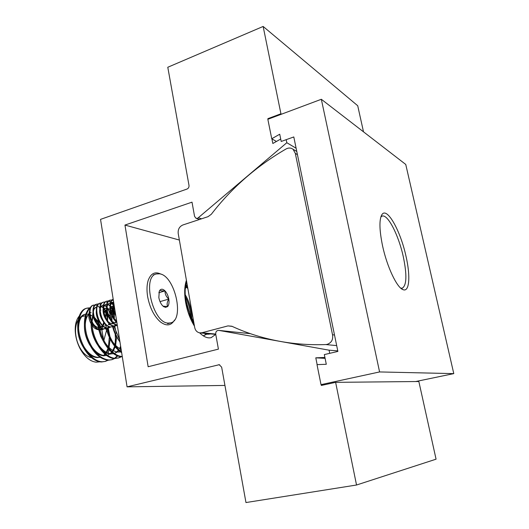 <?xml version="1.0" encoding="UTF-8"?>
<svg xmlns="http://www.w3.org/2000/svg" width="529" height="529" viewBox="0 0 529 529"><rect width="100%" height="100%" fill="white"/><g stroke="black" fill="none" stroke-linecap="round" stroke-linejoin="round"><path stroke-width="0.79" d="M161.147 274.24C155.215 271.198 150.904 273.228 148.219 280.33C146.817 284.807 146.619 290.203 147.617 296.531C149.78 307.746 154.012 316.183 160.313 321.85C166.39 326.406 171.118 325.818 174.491 320.091M186.413 280.291C184.436 286.123 184.178 293.483 185.646 302.37C187.273 311.297 190.209 319.218 194.454 326.142M179.364 240.047L124.956 225.07L192.014 202.157L194.56 216.341L195.975 218.259L197.601 218.325L286.824 142.724L286.202 139.669M267.978 119.237L267.866 118.675L280.932 113.781L281.521 114.171M363.502 131.833L357.723 105.74L263.144 26.45L167.786 67.256L189.005 185.401C189.157 187.14 188.489 188.357 187.002 189.058L100.536 219.37L127.072 386.851L224.931 385.436M280.932 113.781L263.144 26.45M337.767 350.879L329.071 350.178L218.808 330.387C216.672 330.433 215.64 331.67 215.713 334.09L218.411 349.127L148.146 366.742L124.956 225.07M329.719 353.332L329.071 350.178M436.068 459.179L356.533 485.014L335.624 382.348L418.849 381.508L436.068 459.179M127.072 386.851L219.204 364.719L221.651 367.152L245.965 502.55L356.533 485.014M296.128 148.259L286.824 142.724M199.671 332.86C203.797 336.907 207.626 338.507 211.15 337.654L215.753 334.394L200.339 332.926M335.624 382.348L321.334 385.443L321.169 384.643M317.155 364.62L315.793 357.829L324.912 357.452M280.701 139.048L272.838 143.491L271.906 138.849M315.793 357.829L325.097 358.358M267.866 118.675L268.468 119.058M194.685 327.471C195.353 330.486 197.026 332.285 199.704 332.867L201.913 332.754L227.992 325.897L231.861 326.248C247.585 333.528 264.447 338.712 282.453 341.794C296.445 344.154 310.907 345.08 325.818 344.564L327.14 344.386C331.504 342.785 333.296 339.578 332.516 334.751L295.327 153.417L293.086 149.297C290.957 147.743 288.622 147.631 286.077 148.96C256.512 166.139 231.59 187.907 211.316 214.271L208.042 216.665L182.902 224.964C179.424 226.518 177.856 229.348 178.207 233.454L194.685 327.471M334.5 334.996L332.516 334.751M297.437 154.64L295.327 153.417M380.854 216.936L382.143 216.09C387.803 213.934 398.661 235.312 403.29 256.684C407.059 274.882 406.715 285.382 402.258 288.186L400.718 288.126M382.599 246.038C379.273 229.851 379.075 219.337 382.004 214.49C387.122 206.72 400.598 231.087 406.027 256.38C410.616 276.237 409.453 292.577 402.966 289.627C396.948 287.657 387.049 266.841 382.599 246.038M321.017 384.643L379.584 371.94L453.783 373.619L405.756 164.453L321.334 99.28L267.846 119.29L271.747 138.757L279.729 134.221L281.197 141.468L293.8 136.945L337.879 351.428L324.33 354.589L326.294 364.276L317.01 364.626L321.017 384.643L325.355 384.576M415.675 381.541L453.783 373.619M321.334 99.28L379.584 371.94M271.747 138.757L276.409 141.474M91.391 357.637C86.928 356.771 82.993 353.279 79.601 347.163C77.241 342.62 75.898 337.793 75.561 332.681C75.316 327.55 76.156 323.371 78.08 320.151M79.152 318.683L80.633 317.294M81.856 316.547L85.262 315.78M99.882 361.823L96.192 362.186C90.089 361.466 84.719 356.949 80.084 348.644C77.254 343.162 75.647 337.423 75.263 331.412C74.986 324.786 76.255 319.747 79.059 316.296M85.764 314.166L84.984 314.292M84.574 314.398C81.916 315.191 79.965 317.46 78.722 321.189M77.783 329.005C77.942 334.745 79.548 340.438 82.617 346.085M88.244 353.326C91.173 356.037 94.255 357.459 97.501 357.591L99.981 357.293M85.804 314.047L85.387 314.16C80.97 315.641 78.709 320.462 78.603 328.635M83.516 345.973C87.834 353.233 92.773 357.035 98.321 357.373L99.935 357.26M91.1 312.474L89.996 312.917M88.733 313.743L85.44 318.914M84.409 326.102C84.422 332.543 86.227 338.891 89.818 345.153M95.227 351.825C98.05 354.37 101.019 355.706 104.12 355.838M88.7 314.312C86.492 316.732 85.341 320.548 85.242 325.752M90.717 345.027C94.942 351.772 99.69 355.303 104.954 355.62L106.713 355.481M91.107 323.292C90.975 330.361 92.952 337.297 97.045 344.108M102.262 350.297C104.987 352.684 107.83 353.941 110.799 354.073M100.933 310.08L100.1 310.047M93.17 316.058L92.013 321.738M97.951 343.976C102.071 350.251 106.633 353.544 111.639 353.855L113.543 353.689M105.972 308.341L104.742 308.48M97.885 320.534L97.944 324.462M98.05 325.606L98.315 327.55M98.341 327.729L98.606 329.157M98.672 329.481L100.841 336.464L104.306 342.99M106.031 308.156L105.152 308.347M105.218 342.845C109.232 348.697 113.616 351.772 118.377 352.069L120.394 351.891M112.822 306.384L111.44 306.516M107.883 308.698L107.063 309.789M106.547 310.675L106.137 311.535M105.774 328.734L111.612 341.794M112.889 306.172L111.11 306.655M108.141 309.194L107.202 310.807M106.732 311.925L106.527 312.494M106.203 313.604L105.588 317.486M112.525 341.641C115.203 345.397 118.066 347.956 121.121 349.319M111.619 315.423L111.652 320.673M112.664 326.796C113.927 331.848 116.023 336.431 118.959 340.537M114.548 307.818L114.099 308.658M113.596 309.829L113.292 310.735M112.961 311.978L112.512 314.815M187.154 284.523L185.58 286.235M191.915 321.612L194.15 324.416M187.24 285.005L185.262 288.801M188.641 313.849L189.62 315.919M97.865 322.862L94.38 318.22M93.461 317.334L92.899 316.845M91.53 315.839L90.069 315.013M88.098 314.319L87.47 314.206M103.611 339.803L101.826 329.825M101.806 329.765L101.264 328.178M101.099 327.722L100.907 327.233M100.867 327.147L100.629 326.565M100.49 326.234L98.916 323.06M97.858 321.334L93.977 316.845M103.499 355.488L104.921 354.099M105.383 353.531L105.912 352.79M106.236 352.288L108.002 348.399M108.445 346.872L109.232 337.879M108.789 333.859L107.394 328.04M103.955 355.554L105.271 354.39M105.76 353.861L106.415 353.028M106.739 352.559L108.524 349.021M109.04 347.467L110.092 339.433M109.979 336.742L108.253 327.98M107.532 355.243L109.754 354M110.125 353.703L111.632 352.182M112.088 351.593L112.551 350.925M112.869 350.41L114.661 346.244M115.051 344.776L115.653 335.022M111.593 320.62L110.971 319.456M110.554 318.742L108.729 316.077M107.413 314.53L107.063 314.166M105.053 312.414L103.724 311.541M110.587 353.775L111.996 352.493M112.472 351.944L113.054 351.177M113.385 350.694L115.196 346.905M115.659 345.404L116.585 336.814M116.314 333.336L114.733 326.095M106.977 313.075L106.633 312.771M105.165 311.68L103.631 310.827M114.337 353.425L116.44 352.208M116.81 351.904L118.397 350.244M119.554 348.505L120.638 346.244M111.903 310.708L110.654 309.822M109.953 309.419L108.551 308.791M114.409 353.471L116.896 352.261M117.279 351.983L118.767 350.575M120.076 348.803L120.83 347.454M113.999 311.581L113.391 311.019M190.896 316.355C190.433 309.372 188.602 302.859 185.414 296.815M191.862 318.306C191.65 309.624 189.442 301.775 185.236 294.765M187.841 288.437L185.95 286.969M187.636 287.24L186.268 286.361M90.042 307.805L87.014 308.123C79.905 309.782 76.355 323.265 79.958 336.576C83.734 350.568 93.6 361.75 102.441 361.75L105.331 361.4L108.134 360.223M89.685 308.096L86.611 308.255M87.014 308.123L86.194 308.367C79.085 310.027 75.515 323.503 79.125 336.814C82.894 350.793 92.76 361.968 101.608 361.968L105.331 361.4M186.73 282.076C183.14 290.824 185.844 308.757 193.634 321.487M206.026 333.468L210.681 333.911M186.512 280.859L185.791 282.354M188.139 312.348L194.057 323.893M203.982 333.277L207.725 334.268L210.74 333.918M113.338 307.389L112.882 309.69M112.697 311.131L112.525 315.839M113.98 326.241L119.647 339.995M113.332 304.949L112.28 308.46M112.082 309.511L111.665 313.737M111.645 315.476L112.062 321.057M113.146 326.644C114.588 332.265 116.863 337.429 119.984 342.131M107.056 307.428L106.937 307.759M106.461 309.372L106.045 311.33M105.86 312.566L105.595 317.75M107.037 328.251C110.052 339.029 114.879 346.885 121.518 351.811M106.197 328.608C109.457 340.002 114.608 348.029 121.657 352.698M107.856 301.999L106.851 302.224M100.298 309.286L100.126 309.756M98.764 320.872L99.214 325.52M99.28 325.957L99.346 326.373M99.445 326.955L99.564 327.603M99.578 327.656L100.001 329.64M100.054 329.851C103.486 344.114 113.517 356.348 122.259 356.473M107.751 302.171L106.56 302.33M97.872 319.185L98.215 324.713M98.387 325.963L98.665 327.596M98.692 327.742L99.016 329.336M99.082 329.627C102.428 344.227 112.829 356.896 121.763 356.705L122.292 356.705M92.886 313.294L91.914 321.533M91.94 322.69L92.086 324.932M92.139 325.494C93.435 341.344 105.555 358.807 115.831 358.252L118.681 357.921L121.525 356.698M91.074 321.024C90.333 337.667 103.525 359.158 114.985 358.477L118.681 357.921M94.327 305.987L93.573 306.172M90.466 307.891C84.951 312.242 83.476 325.97 87.655 337.919C92.992 351.62 100.14 358.979 109.106 360.011L111.976 359.667L114.8 358.47M90.776 307.309C84.666 310.629 82.412 324.436 86.406 336.894C91.629 351.282 98.916 359.065 108.273 360.229L111.976 359.667M206.284 334.063L203.275 335.842L206.813 334.163M187.874 288.616L187.524 288.146M190.876 315.978C190.182 309.61 188.476 303.434 185.758 297.45M189.613 313.419L185.818 299.844M113.603 303.064L112.327 302.515M112.201 302.469L111.447 302.231M118.258 358.021L121.068 356.672M115.19 358.226L117.762 355.938M115.348 312.851L115.005 312.355M111.559 359.766L114.35 358.444M114.733 358.179L117.266 355.746M119.554 352.023L119.819 351.428M120.103 350.74L120.506 349.649M120.685 349.114L120.949 348.214M109.655 315.972L107.731 313.221M104.914 361.499L107.685 360.203M115.639 341.145L115.163 333.978M110.548 319.232L108.881 316.269M109.153 349.735L108.095 353.147M90.023 314.59L91.577 315.582M92.952 316.679L93.395 317.083M94.314 318.002L97.865 322.835M103.869 340.326L106.389 330.969M163.044 306.179L167.673 306.549L165.405 307.422L162.701 305.848C160.783 303.791 159.493 301.021 158.839 297.543L159.289 291.188L160.029 290.051L159.289 291.188M159.712 273.817L156.32 273.949C141.878 276.654 152.861 322.921 168.063 323.093L170.576 322.908C184.879 320.045 174.987 275.821 159.712 273.817M95.127 327.041L91.173 323.715L91.689 324.839C89.718 321.672 88.72 318.293 88.687 314.715L89.758 310.093M89.712 320.719L89.216 319.033M99.168 329.646L97.931 329.64C95.663 329.263 93.58 327.663 91.689 324.839M89.533 313.816C89.461 317.076 90.419 320.276 92.403 323.411M94.83 326.142L98.473 327.735L100.146 327.497M92.833 323.312C94.651 325.963 96.668 327.398 98.89 327.616L99.862 327.59M96.714 307.19L95.961 307.25M95.749 307.303L93.408 309.822M92.892 312.646C92.793 316.038 93.785 319.357 95.875 322.611M98.262 325.242L101.826 326.783L103.532 326.532M96.747 307.071L96.166 307.177C94.486 307.719 93.534 309.491 93.316 312.5M96.311 322.505C98.103 325.064 100.08 326.453 102.249 326.664L103.208 326.638M96.271 311.482C96.133 315 97.164 318.438 99.366 321.797M103.499 305.213L102.666 305.259M102.454 305.312L100.206 307.686M99.664 310.318C99.492 313.962 100.556 317.512 102.871 320.971M103.532 305.081L102.877 305.187C101.284 305.696 100.358 307.356 100.093 310.173M106.911 304.221L106.045 304.261M105.833 304.314L103.624 306.615M103.076 309.161C102.864 312.917 103.962 316.58 106.382 320.138M106.951 304.082L106.256 304.188C104.702 304.678 103.79 306.284 103.499 309.015M106.818 320.032C108.531 322.333 110.389 323.589 112.399 323.794M110.336 303.223L109.437 303.256M106.501 307.997C106.25 311.872 107.387 315.641 109.906 319.298M112.141 321.599L115.388 322.948M110.376 303.077L109.642 303.183C108.141 303.659 107.235 305.213 106.931 307.852M113.662 302.211L112.842 302.244M109.939 306.84C109.655 310.827 110.825 314.695 113.451 318.445M113.636 302.072L113.047 302.178C111.586 302.634 110.693 304.142 110.369 306.694M113.894 318.339L116.625 320.931M113.398 305.683C113.094 308.976 113.9 312.361 115.825 315.846M114.013 304.433L113.828 305.537M100.517 327.339L101.429 326.743M101.608 326.585L102.421 325.626M102.91 324.773L103.724 322.26M100.57 327.378L101.661 326.77M101.846 326.624L102.619 325.804M103.181 324.938L104.028 322.67M104.96 325.626L105.793 324.627M107.175 320.495C107.493 315.72 106.296 311.641 103.585 308.262M103.095 307.766L101.198 306.476M100.94 306.377L100.477 306.258M105.205 325.666L105.992 324.813M107.519 320.905C108.002 315.668 106.713 311.297 103.671 307.785M103.135 307.296L101.363 306.258M106.574 325.685L106.931 325.566M108.333 324.661L109.179 323.629M110.528 319.423C110.806 314.729 109.622 310.702 106.984 307.342M106.521 306.853L104.57 305.491M104.312 305.392L103.876 305.273M106.547 306.37L104.735 305.266M109 324.753L110.343 324.601M111.718 323.695L112.578 322.624M110.601 306.661C112.756 310.265 113.854 314.16 113.9 318.352L113.239 311.991L110.402 306.423M109.953 305.941L107.962 304.506M111.956 323.741L112.789 322.816M114.251 318.789C114.654 313.69 113.391 309.405 110.475 305.921M109.986 305.438L108.121 304.281M113.345 323.774L113.775 323.622M115.117 322.723L115.99 321.606M114.271 306.066L113.834 305.504M113.404 305.028L111.361 303.514M115.362 322.776L116.208 321.811M113.431 304.512L111.526 303.289M95.246 304.969L93.693 305.088C85.85 306.555 91.629 329.904 100.973 329.785L104.068 328.965M93.481 305.154L93.276 305.213C85.433 306.681 91.206 330.023 100.556 329.904L103.836 328.952M113.914 303.798L115.467 313.624M113.709 302.515L113.966 310.344L115.745 315.35M113.213 299.368C108.333 301.543 110.125 316.296 116.764 321.804M113.199 299.288C107.665 300.842 109.675 317.155 116.856 322.373L116.691 322.796M112.128 299.969L110.535 300.069C103.188 301.378 108.28 323.827 117.259 324.918M111.95 300.141L110.323 300.135M110.535 300.069L110.105 300.194C102.553 301.563 108.161 324.766 117.286 325.11M108.723 300.975L107.136 301.08C99.445 302.495 105.311 326.036 114.528 325.97L117.326 325.322M108.544 301.146L106.924 301.146M107.136 301.08L106.713 301.206C99.016 302.621 104.874 326.155 114.099 326.095L117.299 325.176M105.331 301.98L103.75 302.085C96.027 303.514 101.866 327.008 111.116 326.929L114.204 326.095M105.152 302.145L103.545 302.158M103.75 302.085L103.334 302.211C95.597 303.639 101.436 327.134 110.693 327.048L113.973 326.082M101.952 302.978L100.384 303.091C92.621 304.532 98.44 327.98 107.724 327.887L110.812 327.054M101.773 303.143L100.179 303.163M100.384 303.091L99.961 303.216C92.191 304.658 98.01 328.099 107.301 328.006L110.581 327.041M98.592 303.977L97.032 304.089C89.229 305.544 95.028 328.945 104.345 328.84L107.433 328.013M97.032 304.089L96.609 304.215C88.806 305.669 94.598 329.064 103.922 328.959L107.202 328M113.365 300.346L112.373 300.016M113.424 300.71L112.201 300.201M114.396 325.963L115.646 324.68M113.451 304.241L112.042 302.733M111.923 302.628L111.123 301.999M110.832 301.808L108.967 301.021M114.304 306.251L113.88 305.564M112.598 303.844L111.771 302.991M111.619 302.853L110.997 302.337M110.7 302.119L108.789 301.206M107.625 327.881L108.868 326.638M110.951 319.939L110.971 319.06M110.554 319.159C110.495 315.086 109.417 311.283 107.327 307.759M104.253 328.833L105.502 327.603M105.668 327.385L106.607 325.679M107.618 321.01L107.645 319.86M107.228 319.959C107.149 315.998 106.098 312.295 104.074 308.85M99.783 307.799L98.619 306.641M98.52 306.555L97.567 305.855M97.29 305.683L95.485 305.002M104.153 322.835L103.631 325.17M102.99 326.697L101.932 328.185M101.72 328.397L99.67 329.554M160.023 301.616L168.797 299.09C166.192 296.782 164.936 294.051 165.015 290.89C162.006 291.016 160.347 290.732 160.029 290.051C161.438 288.728 163.097 289.013 165.015 290.89C166.893 292.96 168.156 295.691 168.797 299.09C169.313 302.469 168.936 304.955 167.673 306.549C166.688 304.453 167.065 301.966 168.797 299.09M158.812 292.716L165.015 290.89M192.278 322.108L192.457 322.664M189.329 311.773L188.972 311.766M201.549 218.808L198.514 217.803M218.808 330.387L250.382 333.68L218.834 330.387M219.72 364.812L218.457 364.779M336.682 345.602L325.818 344.564M232.158 326.38L227.992 325.897M215.706 334.063L201.939 332.741M199.598 219.456L196.371 218.391M296.789 151.473L293.086 149.297M381.065 216.315L382.004 214.49M401.22 288.55L402.966 289.627M79.601 347.163L80.084 348.644M75.561 332.681L75.263 331.412M104.392 308.572L105.159 308.347M111.07 306.608L111.857 306.377M100.186 304.208L99.836 304.314M203.718 335.75L203.295 335.855M153.384 274.849L156.32 273.949M112.624 302.304L113.047 302.178M93.693 305.088L93.276 305.213M116.188 325.804L115.765 325.924M112.789 326.763L112.36 326.882M109.397 327.716L108.974 327.835M106.025 328.661L105.602 328.78M102.666 329.607L102.242 329.726M167.614 323.715L170.576 322.908M163.111 306.212L163.831 306.787"/></g></svg>
